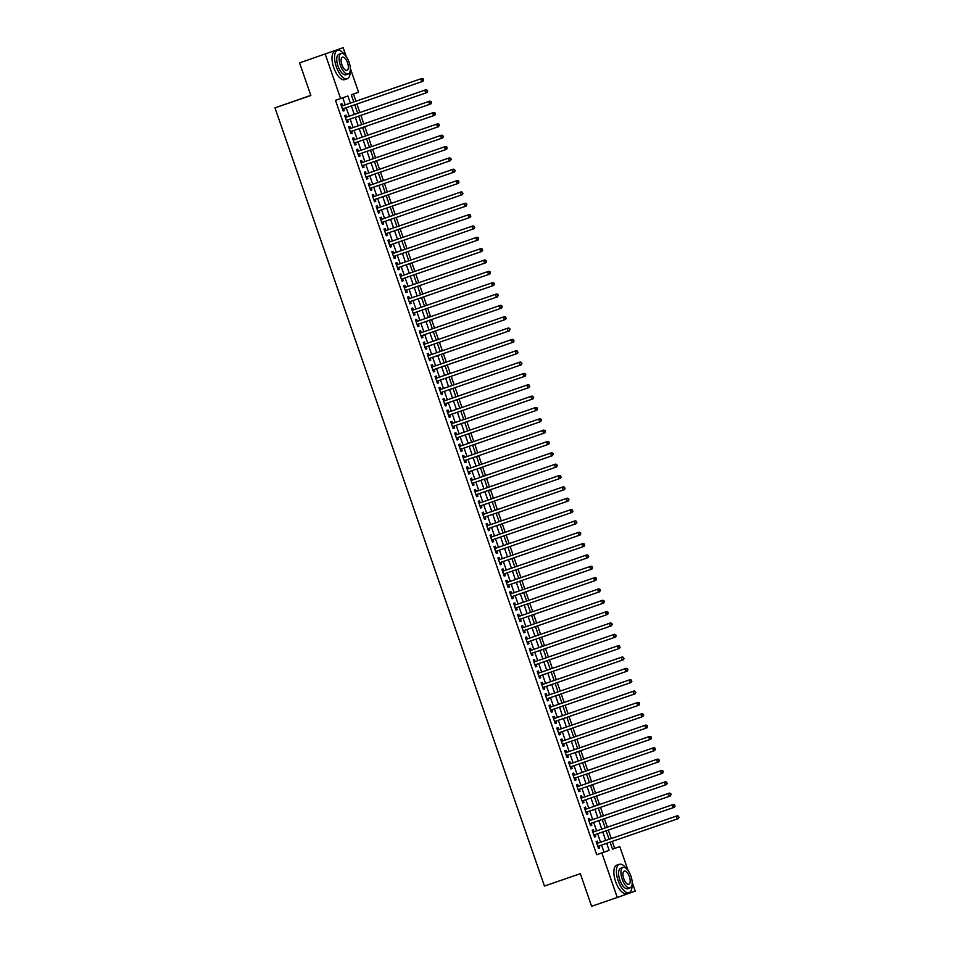 <?xml version="1.0" encoding="UTF-8"?>
<svg xmlns="http://www.w3.org/2000/svg" width="954" height="954" viewBox="0 0 954 954"><rect width="100%" height="100%" fill="white"/><g stroke="black" fill="none" stroke-linecap="round" stroke-linejoin="round"><path stroke-width="1.43" d="M310.813 95.352L274.979 107.862L544.448 886.051L580.33 873.685L591.623 906.3L617.262 897.464L601.843 852.936L609.129 850.372L606.684 843.312M274.979 107.862L310.861 95.495L299.568 62.881L343.166 47.7L346.242 56.572M350.333 68.402L358.585 92.228L351.299 94.804L353.767 101.935M612.504 849.132L614.674 848.356L612.265 841.38M611.275 838.542L608.33 830.04M607.352 827.19L604.407 818.699M603.417 815.849L600.483 807.346M599.494 804.508L596.548 796.006M595.57 793.156L592.625 784.665M591.635 781.815L588.69 773.324M587.712 770.474L584.766 761.972M583.776 759.134L580.843 750.631M579.853 747.781L576.908 739.29M575.918 736.44L572.984 727.938M571.995 725.1L569.049 716.597M568.071 713.759L565.126 705.256M564.136 702.406L561.19 693.916M560.213 691.066L557.267 682.563M556.277 679.725L553.344 671.222M552.354 668.372L549.409 659.882M548.431 657.032L545.485 648.541M544.495 645.691L541.55 637.189M540.572 634.35L537.627 625.848M536.637 622.998L533.703 614.507M532.714 611.657L529.768 603.155M528.79 600.316L525.845 591.814M524.855 588.976L521.91 580.473M520.932 577.623L517.986 569.133M516.996 566.282L514.063 557.78M513.073 554.942L510.128 546.439M509.15 543.601L506.204 535.099M505.215 532.249L502.269 523.758M501.291 520.908L498.346 512.405M497.356 509.567L494.422 501.065M493.433 498.215L490.487 489.724M489.509 486.874L486.564 478.383M485.574 475.533L482.629 467.031M481.651 464.193L478.705 455.69M477.715 452.84L474.782 444.349M473.792 441.499L470.847 432.997M469.857 430.159L466.923 421.656M465.934 418.818L462.988 410.315M462.01 407.465L459.065 398.975M458.075 396.125L455.13 387.622M454.152 384.784L451.206 376.281M450.216 373.431L447.283 364.941M446.293 362.091L443.348 353.6M442.37 350.75L439.424 342.247M438.435 339.409L435.489 330.907M434.511 328.057L431.566 319.566M430.576 316.716L427.642 308.214M426.653 305.375L423.707 296.873M422.729 294.035L419.784 285.532M418.794 282.682L415.849 274.192M414.871 271.341L411.925 262.839M410.935 260.001L408.002 251.498M407.012 248.66L404.067 240.158M403.089 237.307L400.143 228.817M399.154 225.967L396.208 217.464M395.23 214.626L392.285 206.124M391.295 203.274L388.361 194.783M387.372 191.933L384.426 183.442M383.448 180.592L380.503 172.09M379.513 169.252L376.568 160.749M375.59 157.899L372.644 149.408M371.655 146.558L368.721 138.056M367.731 135.218L364.786 126.715M363.808 123.877L360.862 115.374M359.873 112.524L356.927 104.034M355.949 101.184L353.469 94.029M614.674 848.356L619.802 846.592L628.09 870.501M632.18 882.319L635.221 891.119L617.262 897.464M598.015 843.109L597.323 841.118L596.107 841.547L598.468 848.356L599.684 847.927L598.993 845.959M594.08 831.769L593.4 829.777L592.184 830.207L594.545 837.016L595.749 836.586L595.069 834.607M590.156 820.416L589.465 818.437L588.248 818.866L590.609 825.675L591.826 825.246L591.146 823.266M586.221 809.075L585.541 807.096L584.325 807.525L586.686 814.322L587.891 813.893L587.211 811.926M582.298 797.735L581.606 795.743L580.402 796.173L582.751 802.982L583.967 802.552L583.288 800.573M578.374 786.394L577.683 784.403L576.466 784.832L578.828 791.641L580.044 791.212L579.352 789.232M574.439 775.042L573.759 773.062L572.543 773.491L574.892 780.3L576.109 779.871L575.429 777.892M570.516 763.701L569.824 761.721L568.608 762.151L570.969 768.948L572.185 768.519L571.494 766.551M566.581 752.36L565.901 750.369L564.685 750.798L567.046 757.607L568.25 757.178L567.57 755.198M562.657 741.019L561.966 739.028L560.761 739.457L563.11 746.266L564.327 745.837L563.647 743.858M558.734 729.667L558.042 727.687L556.826 728.117L559.187 734.926L560.403 734.497L559.712 732.517M554.799 718.326L554.119 716.347L552.903 716.764L555.252 723.573L556.468 723.144L555.788 721.176M550.875 706.986L550.184 704.994L548.967 705.423L551.329 712.233L552.545 711.803L551.853 709.824M546.94 695.633L546.26 693.653L545.044 694.083L547.405 700.892L548.61 700.463L547.93 698.483M543.017 684.292L542.325 682.313L541.121 682.742L543.47 689.539L544.686 689.11L544.007 687.142M539.093 672.952L538.402 670.96L537.185 671.389L539.547 678.199L540.763 677.769L540.071 675.802M535.158 661.611L534.478 659.619L533.262 660.049L535.611 666.858L536.828 666.429L536.148 664.449M531.235 650.258L530.543 648.279L529.327 648.708L531.688 655.517L532.904 655.088L532.213 653.108M527.3 638.918L526.62 636.938L525.404 637.367L527.765 644.165L528.969 643.735L528.289 641.768M523.376 627.577L522.685 625.586L521.48 626.015L523.829 632.824L525.046 632.395L524.366 630.415M519.453 616.236L518.761 614.245L517.545 614.674L519.906 621.483L521.122 621.054L520.431 619.074M515.518 604.884L514.838 602.904L513.622 603.333L515.971 610.143L517.187 609.713L516.508 607.734M511.594 593.543L510.903 591.563L509.686 591.993L512.048 598.79L513.264 598.361L512.572 596.393M507.659 582.202L506.979 580.211L505.763 580.64L508.124 587.449L509.329 587.02L508.649 585.04M503.736 570.85L503.044 568.87L501.84 569.299L504.189 576.109L505.405 575.679L504.726 573.7M499.813 559.509L499.121 557.53L497.905 557.959L500.266 564.756L501.482 564.339L500.79 562.359M495.877 548.168L495.186 546.177L493.981 546.606L496.33 553.415L497.547 552.986L496.867 551.018M491.954 536.828L491.262 534.836L490.046 535.266L492.407 542.075L493.623 541.645L492.932 539.666M488.019 525.475L487.339 523.496L486.123 523.925L488.484 530.734L489.688 530.305L489.008 528.325M484.095 514.134L483.404 512.155L482.187 512.584L484.549 519.381L485.765 518.952L485.085 516.985M480.172 502.794L479.48 500.802L478.264 501.232L480.625 508.041L481.842 507.611L481.15 505.632M476.237 491.453L475.545 489.462L474.341 489.891L476.69 496.7L477.906 496.271L477.227 494.291M472.313 480.101L471.622 478.121L470.405 478.55L472.767 485.359L473.983 484.93L473.291 482.951M468.378 468.76L467.698 466.78L466.482 467.21L468.843 474.007L470.048 473.578L469.368 471.61M464.455 457.419L463.763 455.428L462.547 455.857L464.908 462.666L466.124 462.237L465.445 460.257M460.52 446.078L459.84 444.087L458.624 444.516L460.985 451.325L462.189 450.896L461.509 448.917M456.596 434.726L455.905 432.746L454.7 433.176L457.049 439.985L458.266 439.555L457.586 437.576M452.673 423.385L451.981 421.406L450.765 421.823L453.126 428.632L454.342 428.203L453.651 426.235M448.738 412.045L448.058 410.053L446.842 410.482L449.191 417.292L450.407 416.862L449.728 414.883M444.814 400.692L444.123 398.712L442.906 399.142L445.268 405.951L446.484 405.522L445.792 403.542M440.879 389.351L440.199 387.372L438.983 387.801L441.344 394.598L442.549 394.169L441.869 392.201M436.956 378.011L436.264 376.019L435.06 376.448L437.409 383.258L438.625 382.828L437.946 380.861M433.033 366.67L432.341 364.678L431.125 365.108L433.486 371.917L434.702 371.488L434.01 369.508M429.097 355.317L428.418 353.338L427.201 353.767L429.55 360.576L430.767 360.147L430.087 358.167M425.174 343.977L424.482 341.997L423.266 342.426L425.627 349.224L426.843 348.794L426.152 346.827M421.239 332.636L420.559 330.644L419.343 331.074L421.704 337.883L422.908 337.454L422.228 335.474M417.315 321.295L416.624 319.304L415.419 319.733L417.769 326.542L418.985 326.113L418.305 324.133M413.392 309.943L412.7 307.963L411.484 308.392L413.845 315.202L415.062 314.772L414.37 312.793M409.457 298.602L408.777 296.622L407.561 297.052L409.91 303.849L411.126 303.42L410.447 301.452M405.533 287.261L404.842 285.27L403.625 285.699L405.987 292.508L407.203 292.079L406.511 290.099M401.598 275.921L400.918 273.929L399.702 274.358L402.063 281.168L403.268 280.738L402.588 278.759M397.675 264.568L396.983 262.588L395.779 263.018L398.128 269.815L399.344 269.398L398.665 267.418M393.752 253.227L393.06 251.248L391.844 251.665L394.205 258.474L395.421 258.045L394.729 256.077M389.816 241.887L389.137 239.895L387.92 240.325L390.269 247.134L391.486 246.704L390.806 244.725M385.893 230.534L385.201 228.555L383.985 228.984L386.346 235.793L387.562 235.364L386.871 233.384M381.958 219.193L381.278 217.214L380.062 217.643L382.423 224.44L383.627 224.011L382.948 222.043M378.034 207.853L377.343 205.861L376.138 206.291L378.488 213.1L379.704 212.67L379.024 210.703M374.111 196.512L373.419 194.521L372.203 194.95L374.564 201.759L375.781 201.33L375.089 199.35M370.176 185.159L369.484 183.18L368.28 183.609L370.629 190.418L371.845 189.989L371.166 188.01M366.253 173.819L365.561 171.839L364.345 172.269L366.706 179.066L367.922 178.636L367.23 176.669M362.317 162.478L361.638 160.487L360.421 160.916L362.782 167.725L363.987 167.296L363.307 165.316M358.394 151.137L357.702 149.146L356.486 149.575L358.847 156.384L360.063 155.955L359.384 153.976M354.471 139.785L353.779 137.805L352.563 138.235L354.924 145.044L356.14 144.614L355.448 142.635M350.535 128.444L349.844 126.465L348.639 126.894L350.989 133.691L352.205 133.262L351.525 131.294M346.612 117.103L345.92 115.112L344.704 115.541L347.065 122.35L348.282 121.921L347.59 119.942M350.356 103.104L347.9 95.996L335.486 100.337L596.715 854.712L604.001 852.137L601.557 845.077M600.567 842.227L597.621 833.724M596.644 830.886L593.698 822.384M592.708 819.546L589.763 811.043M588.785 808.193L585.839 799.702M584.85 796.852L581.916 788.35M580.926 785.512L577.981 777.009M577.003 774.159L574.058 765.668M573.068 762.818L570.122 754.328M569.144 751.478L566.199 742.975M565.209 740.137L562.276 731.635M561.286 728.784L558.34 720.294M557.363 717.444L554.417 708.941M553.427 706.103L550.482 697.601M549.504 694.762L546.559 686.26M545.569 683.41L542.635 674.919M541.645 672.069L538.7 663.567M537.722 660.728L534.777 652.226M533.787 649.388L530.841 640.885M529.864 638.035L526.918 629.545M525.928 626.695L522.995 618.192M522.005 615.354L519.059 606.851M518.07 604.001L515.136 595.511M514.146 592.661L511.201 584.17M510.223 581.32L507.278 572.817M506.288 569.979L503.342 561.477M502.364 558.627L499.419 550.136M498.429 547.286L495.496 538.783M494.506 535.945L491.56 527.443M490.583 524.605L487.637 516.102M486.647 513.252L483.702 504.761M482.724 501.911L479.779 493.409M478.789 490.571L475.855 482.068M474.865 479.218L471.92 470.727M470.942 467.877L467.997 459.387M467.007 456.537L464.061 448.034M463.084 445.196L460.138 436.693M459.148 433.843L456.215 425.353M455.225 422.503L452.279 414M451.302 411.162L448.356 402.66M447.366 399.821L444.421 391.319M443.443 388.469L440.498 379.978M439.508 377.128L436.574 368.626M435.584 365.787L432.639 357.285M431.661 354.447L428.716 345.944M427.726 343.094L424.78 334.604M423.803 331.753L420.857 323.251M419.867 320.413L416.934 311.91M415.944 309.06L412.999 300.57M412.021 297.72L409.075 289.229M408.085 286.379L405.14 277.876M404.162 275.038L401.217 266.536M400.227 263.686L397.293 255.195M396.304 252.345L393.358 243.842M392.368 241.004L389.435 232.502M388.445 229.664L385.499 221.161M384.522 218.311L381.576 209.82M380.586 206.97L377.641 198.468M376.663 195.63L373.718 187.127M372.728 184.277L369.794 175.786M368.804 172.936L365.859 164.446M364.881 161.596L361.936 153.093M360.946 150.255L358 141.752M357.023 138.902L354.077 130.412M353.087 127.562L350.154 119.059M349.164 116.221L346.219 107.719M345.241 104.88L342.784 97.809M342.677 105.751L341.997 103.771L340.781 104.201L343.142 111.01L344.346 110.581L343.667 108.601M299.568 62.881L343.166 47.7M596.715 854.712L601.843 852.936M340.614 98.572L325.195 54.044M605.695 840.462L602.749 831.96M601.759 829.121L598.826 820.619M597.836 817.769L594.891 809.278M593.913 806.428L590.967 797.926M589.977 795.087L587.032 786.585M586.054 783.747L583.109 775.244M582.119 772.394L579.185 763.904M578.196 761.053L575.25 752.551M574.272 749.713L571.327 741.21M570.337 738.36L567.391 729.87M566.414 727.02L563.468 718.529M562.478 715.679L559.545 707.176M558.555 704.338L555.61 695.836M554.632 692.986L551.686 684.495M550.697 681.645L547.751 673.142M546.773 670.304L543.828 661.802M542.838 658.964L539.904 650.461M538.915 647.611L535.969 639.12M534.991 636.27L532.046 627.768M531.056 624.93L528.111 616.427M527.133 613.589L524.187 605.086M523.197 602.236L520.264 593.746M519.274 590.896L516.329 582.393M515.351 579.555L512.405 571.052M511.416 568.202L508.47 559.712M507.492 556.862L504.547 548.371M503.557 545.521L500.623 537.019M499.634 534.18L496.688 525.678M495.71 522.828L492.765 514.337M491.775 511.487L488.83 502.985M487.852 500.146L484.906 491.644M483.916 488.806L480.983 480.303M479.993 477.453L477.048 468.963M476.058 466.112L473.124 457.61M472.135 454.772L469.189 446.269M468.211 443.419L465.266 434.929M464.276 432.079L461.331 423.588M460.353 420.738L457.407 412.235M456.417 409.397L453.484 400.895M452.494 398.045L449.549 389.554M448.571 386.704L445.625 378.201M444.636 375.363L441.69 366.861M440.712 364.023L437.767 355.52M436.777 352.67L433.843 344.179M432.854 341.329L429.908 332.827M428.93 329.989L425.985 321.486M424.995 318.648L422.05 310.145M421.072 307.295L418.126 298.805M417.136 295.955L414.203 287.452M413.213 284.614L410.268 276.111M409.29 273.261L406.344 264.771M405.355 261.921L402.409 253.43M401.431 250.58L398.486 242.077M397.496 239.239L394.562 230.737M393.573 227.887L390.627 219.396M389.649 216.546L386.704 208.044M385.714 205.205L382.769 196.703M381.791 193.865L378.845 185.362M377.856 182.512L374.922 174.022M373.932 171.171L370.987 162.669M370.009 159.831L367.063 151.328M366.074 148.49L363.128 139.988M362.15 137.137L359.205 128.647M358.215 125.797L355.282 117.294M354.292 114.456L351.346 105.954M610.083 842.132L612.528 849.167L619.802 846.592M354.757 104.785L357.702 113.276M358.68 116.126L361.626 124.616M362.615 127.466L365.549 135.969M366.539 138.807L369.484 147.31M370.462 150.16L373.408 158.65M374.397 161.5L377.343 170.003M378.321 172.841L381.266 181.343M382.256 184.182L385.189 192.684M386.179 195.534L389.125 204.025M390.114 206.875L393.048 215.377M394.038 218.216L396.983 226.718M397.961 229.556L400.907 238.059M401.896 240.909L404.842 249.399M405.82 252.25L408.765 260.752M409.755 263.59L412.688 272.093M413.678 274.943L416.624 283.433M417.602 286.283L420.547 294.786M421.537 297.624L424.482 306.127M425.46 308.965L428.406 317.467M429.395 320.317L432.329 328.808M433.319 331.658L436.264 340.161M437.242 342.999L440.188 351.501M441.177 354.339L444.123 362.842M445.101 365.692L448.046 374.183M449.036 377.033L451.969 385.535M452.959 388.373L455.905 396.876M456.883 399.726L459.828 408.217M460.818 411.067L463.763 419.557M464.741 422.407L467.687 430.91M468.676 433.748L471.61 442.251M472.6 445.101L475.545 453.591M476.523 456.441L479.468 464.944M480.458 467.782L483.404 476.284M484.382 479.123L487.327 487.625M488.317 490.475L491.25 498.966M492.24 501.816L495.186 510.318M496.175 513.157L499.109 521.659M500.099 524.497L503.044 533M504.022 535.85L506.968 544.34M507.957 547.191L510.903 555.693M511.881 558.531L514.826 567.034M515.816 569.884L518.749 578.374M519.739 581.224L522.685 589.715M523.663 592.565L526.608 601.068M527.598 603.906L530.543 612.408M531.521 615.258L534.467 623.749M535.456 626.599L538.39 635.102M539.38 637.94L542.325 646.442M543.303 649.28L546.248 657.783M547.238 660.633L550.184 669.124M551.162 671.974L554.107 680.476M555.097 683.314L558.03 691.817M559.02 694.667L561.966 703.158M562.943 706.008L565.889 714.498M566.879 717.348L569.824 725.851M570.802 728.689L573.748 737.192M574.737 740.042L577.671 748.532M578.661 751.382L581.606 759.885M582.584 762.723L585.529 771.226M586.519 774.064L589.465 782.566M590.443 785.416L593.388 793.907M594.378 796.757L597.311 805.259M598.301 808.098L601.247 816.6M602.224 819.438L605.17 827.941M606.16 830.791L609.105 839.281M604.001 852.137L609.129 850.372M343.13 110.998L344.346 110.581M347.065 122.339L348.282 121.921M350.989 133.679L352.205 133.262M354.912 145.032L356.14 144.614M358.847 156.373L360.063 155.955M362.77 167.713L363.987 167.296M366.706 179.066L367.922 178.636M370.629 190.406L371.845 189.989M374.552 201.747L375.781 201.33M378.488 213.088L379.704 212.67M382.411 224.44L383.627 224.011M386.346 235.781L387.562 235.364M390.269 247.122L391.486 246.704M394.205 258.462L395.421 258.045M398.128 269.815L399.344 269.398M402.051 281.156L403.268 280.738M405.987 292.496L407.203 292.079M409.91 303.849L411.126 303.42M413.845 315.19L415.062 314.772M417.769 326.53L418.985 326.113M421.692 337.871L422.908 337.454M425.627 349.224L426.843 348.794M429.55 360.564L430.767 360.147M433.486 371.905L434.702 371.488M437.409 383.246L438.625 382.828M441.332 394.598L442.549 394.169M445.268 405.939L446.484 405.522M449.191 417.28L450.407 416.862M453.126 428.62L454.342 428.203M457.049 439.973L458.266 439.555M460.973 451.314L462.189 450.896M464.908 462.654L466.124 462.237M468.831 474.007L470.048 473.578M472.767 485.347L473.983 484.93M476.69 496.688L477.906 496.271M480.613 508.029L481.842 507.611M484.549 519.381L485.765 518.952M488.472 530.722L489.688 530.305M492.407 542.063L493.623 541.645M496.33 553.403L497.547 552.986M500.254 564.756L501.482 564.339M504.189 576.097L505.405 575.679M508.112 587.437L509.329 587.02M512.048 598.79L513.264 598.361M515.971 610.131L517.187 609.713M519.906 621.471L521.122 621.054M523.829 632.812L525.046 632.395M527.753 644.165L528.969 643.735M531.688 655.505L532.904 655.088M535.611 666.846L536.828 666.429M539.547 678.187L540.763 677.769M543.47 689.539L544.686 689.11M547.393 700.88L548.61 700.463M551.329 712.221L552.545 711.803M555.252 723.561L556.468 723.144M559.187 734.914L560.403 734.497M563.11 746.255L564.327 745.837M567.034 757.595L568.25 757.178M570.969 768.948L572.185 768.519M574.892 780.289L576.109 779.871M578.828 791.629L580.044 791.212M582.751 802.97L583.967 802.552M586.674 814.322L587.891 813.893M590.609 825.663L591.826 825.246M594.533 837.004L595.749 836.586M598.468 848.344L599.684 847.927M423.695 80.064L423.302 78.92L423.016 81.245L342.45 109.018M423.206 80.231L421.799 81.674L420.821 78.836L422.038 78.407L341.866 106.037A1.204 1.085 -109.5 0 1 341.449 106.085L341.449 106.085M341.866 106.037L420.821 78.836L422.813 79.099M423.302 78.92L422.038 78.407M344.489 54.628A15.002 6.439 71 0 0 337.477 50.371A15.002 6.439 71 0 0 336.297 66.708A15.002 6.439 71 0 0 347.256 78.753A15.002 6.439 71 0 0 350.154 71.073M337.477 50.371L334.914 51.254A15.002 6.439 71 0 0 333.733 67.591A15.002 6.439 71 0 0 344.692 79.635L347.256 78.753M348.246 73.959L345.885 74.77A10.804 4.639 -109 0 1 337.99 66.1A10.804 4.639 -109 0 1 338.849 54.342L341.198 53.531A10.804 4.639 71 0 0 340.351 65.289A10.804 4.639 71 0 0 348.246 73.959A10.804 4.639 71 0 0 349.092 62.201A10.804 4.639 71 0 0 341.198 53.531M341.902 64.741A6.964 2.981 71 0 0 346.994 70.334A6.964 2.981 71 0 0 347.542 62.749A6.964 2.981 71 0 0 342.45 57.168A6.964 2.981 71 0 0 341.902 64.741M626.337 868.557A15.002 6.439 71 0 0 619.325 864.3A15.002 6.439 71 0 0 618.144 880.625A15.002 6.439 71 0 0 629.103 892.67A15.002 6.439 71 0 0 632.001 884.99M619.325 864.3L616.761 865.183A15.002 6.439 71 0 0 615.58 881.508A15.002 6.439 71 0 0 626.539 893.552L629.103 892.67M630.093 887.888L627.732 888.699A10.804 4.639 -109 0 1 619.838 880.029A10.804 4.639 -109 0 1 620.684 868.271L623.045 867.46A10.804 4.639 71 0 0 622.199 879.218A10.804 4.639 71 0 0 630.093 887.888A10.804 4.639 71 0 0 630.94 876.13A10.804 4.639 71 0 0 623.045 867.46M623.749 878.67A6.964 2.981 71 0 0 628.841 884.251A6.964 2.981 71 0 0 629.39 876.678A6.964 2.981 71 0 0 624.298 871.085A6.964 2.981 71 0 0 623.749 878.67M427.619 91.405L426.736 90.439L427.619 91.405L426.939 92.586L346.374 120.371M427.13 91.572L425.734 93.015L424.745 90.177L425.961 89.748L345.789 117.378A1.204 1.085 -109.5 0 1 345.372 117.437L345.372 117.437M345.789 117.378L424.745 90.177L426.736 90.439M427.225 90.272L425.961 89.748M431.542 102.746L430.671 101.78L431.542 102.746L430.874 103.926L350.309 131.712M431.065 102.913L429.658 104.356L428.68 101.518L429.896 101.088L349.713 128.73A1.204 1.085 -109.5 0 1 349.307 128.778L349.307 128.778M349.713 128.73L428.68 101.518L430.671 101.78M431.148 101.613L429.896 101.088M435.477 114.086L435.084 112.954L434.797 115.267L354.232 143.052M434.988 114.265L433.593 115.696L432.603 112.87L433.82 112.441L353.648 140.071A1.204 1.085 -109.5 0 1 353.23 140.119L353.23 140.119M353.648 140.071L432.603 112.87L434.595 113.132M435.084 112.954L433.82 112.441M439.4 125.439L439.007 124.294L438.733 126.62L358.155 154.393M438.923 125.606L437.516 127.049L436.538 124.211L437.743 123.781L357.571 151.412A1.204 1.085 -109.5 0 1 357.166 151.459L357.166 151.459M357.571 151.412L436.538 124.211L438.53 124.473M439.007 124.294L437.743 123.781M443.336 136.78L442.453 135.814L443.336 136.78L442.656 137.96L362.091 165.746M442.847 136.947L441.44 138.39L440.462 135.551L441.678 135.122L361.506 162.764A1.204 1.085 -109.5 0 1 361.089 162.812L361.089 162.812M361.506 162.764L440.462 135.551L442.453 135.814M442.942 135.647L441.678 135.122M447.259 148.12L446.377 147.154L447.259 148.12L446.591 149.301L366.014 177.086M446.77 148.299L445.375 149.73L444.385 146.892L445.601 146.463L365.43 174.105A1.204 1.085 -109.5 0 1 365.012 174.153L365.012 174.153M365.43 174.105L444.385 146.892L446.377 147.154M446.866 146.988L445.601 146.463M451.182 159.461L450.801 158.328L450.515 160.642L369.949 188.427M450.705 159.64L449.298 161.071L448.32 158.245L449.537 157.815L369.353 185.446A1.204 1.085 -109.5 0 1 368.948 185.493L368.948 185.493M369.353 185.446L448.32 158.245L450.312 158.507M450.801 158.328L449.537 157.815M455.118 170.814L454.235 169.848L455.118 170.814L454.438 171.994L373.873 199.768M454.629 170.981L453.233 172.424L452.244 169.585L453.46 169.156L373.288 196.786A1.204 1.085 -109.5 0 1 372.871 196.846L372.871 196.846M373.288 196.786L452.244 169.585L454.235 169.848M454.724 169.681L453.46 169.156M459.041 182.154L458.17 181.188L459.041 182.154L458.373 183.335L377.808 211.12M458.564 182.321L457.157 183.764L456.179 180.926L457.383 180.497L377.212 208.139A1.204 1.085 -109.5 0 1 376.806 208.187L376.806 208.187M377.212 208.139L456.179 180.926L458.17 181.188M458.647 181.022L457.383 180.497M462.976 193.495L462.094 192.529L462.976 193.495L462.296 194.676L381.731 222.461M462.487 193.674L461.08 195.105L460.102 192.267L461.319 191.837L381.147 219.48A1.204 1.085 -109.5 0 1 380.729 219.527L380.729 219.527M381.147 219.48L460.102 192.267L462.094 192.529M462.583 192.362L461.319 191.837M466.9 204.836L466.506 203.703L466.232 206.028L385.654 233.802M466.411 205.015L465.015 206.458L464.026 203.619L465.242 203.19L385.07 230.82A1.204 1.085 -109.5 0 1 384.665 230.868L384.665 230.868M385.07 230.82L464.026 203.619L466.017 203.882M466.506 203.703L465.242 203.19M470.823 216.188L469.952 215.222L470.823 216.188L470.155 217.369L389.59 245.142M470.346 216.355L468.939 217.798L467.961 214.96L469.177 214.531L388.993 242.161A1.204 1.085 -109.5 0 1 388.588 242.221L388.588 242.221M388.993 242.161L467.961 214.96L469.952 215.222M470.441 215.055L469.177 214.531M474.758 227.529L473.876 226.563L474.758 227.529L474.078 228.71L393.513 256.495M474.269 227.696L472.874 229.139L471.884 226.301L473.101 225.871L392.929 253.514A1.204 1.085 -109.5 0 1 392.511 253.561L392.511 253.561M392.929 253.514L471.884 226.301L473.876 226.563M474.365 226.396L473.101 225.871M478.681 238.87L478.288 237.737L478.014 240.05L397.448 267.835M478.204 239.049L476.797 240.48L475.819 237.641L477.024 237.224L396.852 264.854A1.204 1.085 -109.5 0 1 396.447 264.902L396.447 264.902M396.852 264.854L475.819 237.641L477.811 237.916M478.288 237.737L477.024 237.224M482.617 250.222L482.223 249.077L481.937 251.403L401.372 279.176M482.128 250.389L480.721 251.832L479.743 248.994L480.959 248.565L400.787 276.195A1.204 1.085 -109.5 0 1 400.37 276.243L400.37 276.243M400.787 276.195L479.743 248.994L481.734 249.256M482.223 249.077L480.959 248.565M486.54 261.563L485.658 260.597L486.54 261.563L485.872 262.744L405.295 290.529M486.051 261.73L484.656 263.173L483.666 260.335L484.882 259.905L404.711 287.536A1.204 1.085 -109.5 0 1 404.305 287.595L404.305 287.595M404.711 287.536L483.666 260.335L485.658 260.597M486.146 260.43L484.882 259.905M490.475 272.904L489.593 271.938L490.475 272.904L489.796 274.084L409.23 301.869M489.986 273.071L488.579 274.513L487.601 271.675L488.818 271.246L408.634 298.888A1.204 1.085 -109.5 0 1 408.229 298.936L408.229 298.936M408.634 298.888L487.601 271.675L489.593 271.938M490.082 271.771L488.818 271.246M494.399 284.244L494.005 283.111L493.719 285.425L413.154 313.21M493.91 284.423L492.514 285.854L491.525 283.028L492.741 282.599L412.569 310.229A1.204 1.085 -109.5 0 1 412.152 310.277L412.152 310.277M412.569 310.229L491.525 283.028L493.516 283.29M494.005 283.111L492.741 282.599M498.322 295.597L497.928 294.452L497.654 296.777L417.089 324.551M497.845 295.764L496.438 297.207L495.46 294.369L496.664 293.939L416.493 321.57A1.204 1.085 -109.5 0 1 416.087 321.617L416.087 321.617M416.493 321.57L495.46 294.369L497.451 294.631M497.928 294.452L496.664 293.939M502.257 306.938L501.375 305.972L502.257 306.938L501.577 308.118L421.012 335.903M501.768 307.105L500.361 308.547L499.383 305.709L500.6 305.28L420.428 332.922A1.204 1.085 -109.5 0 1 420.01 332.97L420.01 332.97M420.034 333.065L499.383 305.709L501.375 305.972M501.864 305.805L500.6 305.28M506.18 318.278L505.298 317.312L506.18 318.278L505.513 319.459L424.935 347.244M505.692 318.457L504.296 319.888L503.307 317.05L504.523 316.621L424.351 344.263A1.204 1.085 -109.5 0 1 423.946 344.311L423.946 344.311M424.351 344.263L503.307 317.05L505.298 317.312M505.787 317.145L504.523 316.621M510.116 329.619L509.722 328.486L509.436 330.799L428.871 358.585M509.627 329.798L508.22 331.229L507.242 328.403L508.458 327.973L428.274 355.603A1.204 1.085 -109.5 0 1 427.869 355.651L427.869 355.651M428.274 355.603L507.242 328.403L509.233 328.665M509.722 328.486L508.458 327.973M514.039 340.972L513.157 340.006L514.039 340.972L513.359 342.152L432.794 369.925M513.55 341.138L512.155 342.581L511.165 339.743L512.381 339.314L432.21 366.944A1.204 1.085 -109.5 0 1 431.792 367.004L431.792 367.004M432.21 366.944L511.165 339.743L513.157 340.006M513.646 339.839L512.381 339.314M517.962 352.312L517.092 351.346L517.962 352.312L517.295 353.493L436.729 381.278M517.485 352.479L516.078 353.922L515.1 351.084L516.305 350.655L436.133 378.297A1.204 1.085 -109.5 0 1 435.728 378.344L435.704 378.344M436.133 378.297L515.1 351.084L517.092 351.346M517.569 351.179L516.305 350.655M521.898 363.653L521.015 362.687L521.898 363.653L521.218 364.833L440.653 392.619M521.409 363.832L520.002 365.263L519.024 362.425L520.24 361.995L440.068 389.637A1.204 1.085 -109.5 0 1 439.651 389.685L439.651 389.685M440.068 389.637L519.024 362.425L521.015 362.687M521.504 362.52L520.24 361.995M525.821 374.994L525.427 373.861L525.153 376.186L444.576 403.959M525.332 375.172L523.937 376.615L522.959 373.777L524.163 373.348L443.992 400.978A1.204 1.085 -109.5 0 1 443.586 401.026L443.586 401.026M443.992 400.978L522.959 373.777L524.95 374.04M525.427 373.861L524.163 373.348M529.756 386.346L528.874 385.38L529.756 386.346L529.076 387.527L448.511 415.312M529.267 386.513L527.86 387.956L526.882 385.118L528.099 384.689L447.915 412.319A1.204 1.085 -109.5 0 1 447.509 412.378L447.509 412.378M447.915 412.319L526.882 385.118L528.874 385.38M529.363 385.213L528.099 384.689M533.68 397.687L532.797 396.721L533.68 397.687L533 398.867L452.434 426.653M533.191 397.854L531.795 399.297L530.806 396.459L532.022 396.029L451.85 423.671A1.204 1.085 -109.5 0 1 451.433 423.719L451.433 423.719M451.85 423.671L530.806 396.459L532.797 396.721M533.286 396.554L532.022 396.029M537.603 409.027L537.209 407.895L536.935 410.208L456.37 437.993M537.126 409.206L535.719 410.637L534.741 407.811L535.957 407.382L455.773 435.012A1.204 1.085 -109.5 0 1 455.368 435.06L455.368 435.06M455.773 435.012L534.741 407.811L536.732 408.073M537.209 407.895L535.957 407.382M541.538 420.38L541.145 419.235L540.858 421.561L460.293 449.334M541.049 420.547L539.642 421.99L538.664 419.152L539.881 418.723L459.709 446.353A1.204 1.085 -109.5 0 1 459.291 446.4L459.291 446.4M459.315 446.508L538.664 419.152L540.656 419.414M541.145 419.235L539.881 418.723M545.461 431.721L544.591 430.755L545.461 431.721L544.794 432.901L464.216 460.687M544.972 431.888L543.577 433.331L542.599 430.492L543.804 430.063L463.632 457.705A1.204 1.085 -109.5 0 1 463.227 457.753L463.227 457.753M463.632 457.705L542.599 430.492L544.591 430.755M545.068 430.588L543.804 430.063M549.397 443.061L548.514 442.096L549.397 443.061L548.717 444.242L468.152 472.027M548.908 443.228L547.501 444.671L546.523 441.833L547.739 441.404L467.567 469.046A1.204 1.085 -109.5 0 1 467.15 469.094L467.15 469.094M467.567 469.046L546.523 441.833L548.514 442.096M549.003 441.929L547.739 441.404M553.32 454.402L552.926 453.269L552.64 455.583L472.075 483.368M552.831 454.581L551.436 456.012L550.446 453.186L551.662 452.756L471.491 480.387A1.204 1.085 -109.5 0 1 471.073 480.434L471.073 480.434M471.491 480.387L550.446 453.186L552.438 453.448M552.926 453.269L551.662 452.756M557.243 465.755L556.373 464.789L557.243 465.755L556.576 466.935L476.01 494.709M556.766 465.922L555.359 467.365L554.381 464.526L555.598 464.097L475.414 491.727A1.204 1.085 -109.5 0 1 475.009 491.787L475.009 491.787M475.02 491.882L554.381 464.526L556.373 464.789M556.85 464.622L555.598 464.097M561.179 477.095L560.296 476.129L561.179 477.095L560.499 478.276L479.934 506.061M560.69 477.262L559.294 478.705L558.305 475.867L559.521 475.438L479.349 503.08A1.204 1.085 -109.5 0 1 478.932 503.128L478.932 503.128M479.349 503.08L558.305 475.867L560.296 476.129M560.785 475.963L559.521 475.438M565.102 488.436L564.231 487.47L565.102 488.436L564.434 489.617L483.857 517.402M564.625 488.615L563.218 490.046L562.24 487.208L563.444 486.778L483.273 514.421A1.204 1.085 -109.5 0 1 482.867 514.468L482.867 514.468M483.273 514.421L562.24 487.208L564.231 487.47M564.708 487.303L563.444 486.778M569.037 499.777L568.644 498.644L568.357 500.969L487.792 528.743M568.548 499.956L567.141 501.387L566.163 498.56L567.38 498.131L487.208 525.761A1.204 1.085 -109.5 0 1 486.79 525.809L486.79 525.809M486.814 525.904L566.163 498.56L568.155 498.823M568.644 498.644L567.38 498.131M572.96 511.129L572.078 510.163L572.96 511.129L572.293 512.31L491.715 540.083M572.472 511.296L571.076 512.739L570.087 509.901L571.303 509.472L491.131 537.102A1.204 1.085 -109.5 0 1 490.714 537.162L490.714 537.162M490.738 537.257L570.087 509.901L572.078 510.163M572.567 509.996L571.303 509.472M576.884 522.47L576.013 521.504L576.884 522.47L576.216 523.651L495.651 551.436M576.407 522.637L575 524.08L574.022 521.242L575.238 520.812L495.054 548.455A1.204 1.085 -109.5 0 1 494.649 548.502L494.649 548.502M495.054 548.455L574.022 521.242L576.013 521.504M576.502 521.337L575.238 520.812M580.819 533.811L580.426 532.678L580.139 534.991L499.574 562.777M580.33 533.99L578.935 535.421L577.945 532.582L579.161 532.165L498.99 559.795A1.204 1.085 -109.5 0 1 498.572 559.843L498.56 559.855M498.99 559.795L577.945 532.582L579.937 532.857M580.426 532.678L579.161 532.165M584.742 545.163L584.349 544.018L584.075 546.344L503.509 574.117M584.265 545.33L582.858 546.773L581.88 543.935L583.085 543.506L502.913 571.136A1.204 1.085 -109.5 0 1 502.508 571.184L502.484 571.184M502.913 571.136L581.88 543.935L583.872 544.197M584.349 544.018L583.085 543.506M588.678 556.504L587.795 555.538L588.678 556.504L587.998 557.685L507.433 585.47M588.189 556.671L586.782 558.114L585.804 555.276L587.02 554.846L506.848 582.477A1.204 1.085 -109.5 0 1 506.431 582.536L506.431 582.536M506.455 582.632L585.804 555.276L587.795 555.538M588.284 555.371L587.02 554.846M592.601 567.845L591.718 566.879L592.601 567.845L591.933 569.025L511.356 596.81M592.112 568.012L590.717 569.455L589.727 566.616L590.943 566.187L510.772 593.829A1.204 1.085 -109.5 0 1 510.366 593.877L510.366 593.877M510.772 593.829L589.727 566.616L591.718 566.879M592.207 566.712L590.943 566.187M596.524 579.185L596.143 578.052L595.856 580.366L515.291 608.151M596.047 579.364L594.64 580.795L593.662 577.969L594.879 577.54L514.695 605.17A1.204 1.085 -109.5 0 1 514.289 605.218L514.278 605.23M514.695 605.17L593.662 577.969L595.654 578.231M596.143 578.052L594.879 577.54M600.46 590.538L600.066 589.393L599.78 591.718L519.214 619.492M599.971 590.705L598.575 592.148L597.586 589.31L598.802 588.88L518.63 616.511A1.204 1.085 -109.5 0 1 518.213 616.558L518.213 616.558M518.63 616.511L597.586 589.31L599.577 589.572M600.066 589.393L598.802 588.88M604.383 601.879L603.512 600.913L604.383 601.879L603.715 603.059L523.15 630.844M603.906 602.046L602.499 603.488L601.521 600.65L602.725 600.221L522.553 627.863A1.204 1.085 -109.5 0 1 522.148 627.911L522.148 627.911M522.16 628.006L601.521 600.65L603.512 600.913M603.989 600.746L602.725 600.221M608.318 613.219L607.436 612.253L608.318 613.219L607.638 614.4L527.073 642.185M607.829 613.398L606.422 614.829L605.444 611.991L606.661 611.562L526.489 639.204A1.204 1.085 -109.5 0 1 526.071 639.252L526.071 639.252M526.489 639.204L605.444 611.991L607.436 612.253M607.925 612.086L606.661 611.562M612.241 624.56L611.848 623.427L611.574 625.741L530.996 653.526M611.752 624.739L610.357 626.17L609.367 623.344L610.584 622.914L530.412 650.545A1.204 1.085 -109.5 0 1 530.007 650.592L529.983 650.604M530.412 650.545L609.367 623.344L611.359 623.606M611.848 623.427L610.584 622.914M616.177 635.913L615.294 634.947L616.177 635.913L615.497 637.093L534.932 664.866M615.688 636.079L614.281 637.522L613.303 634.684L614.519 634.255L534.335 661.885A1.204 1.085 -109.5 0 1 533.93 661.945L533.93 661.945M534.335 661.885L613.303 634.684L615.294 634.947M615.783 634.78L614.519 634.255M620.1 647.253L619.218 646.287L620.1 647.253L619.42 648.434L538.855 676.219M619.611 647.42L618.216 648.863L617.226 646.025L618.442 645.596L538.271 673.238A1.204 1.085 -109.5 0 1 537.853 673.285L537.853 673.285M537.877 673.381L617.226 646.025L619.218 646.287M619.706 646.12L618.442 645.596M624.023 658.594L623.153 657.628L624.023 658.594L623.356 659.774L542.79 687.56M623.546 658.773L622.139 660.204L621.161 657.366L622.366 656.936L542.194 684.578A1.204 1.085 -109.5 0 1 541.789 684.626L541.789 684.626M542.194 684.578L621.161 657.366L623.153 657.628M623.63 657.461L622.366 656.936M627.959 669.935L627.565 668.802L627.279 671.127L546.714 698.9M627.47 670.113L626.062 671.556L625.085 668.718L626.301 668.289L546.129 695.919A1.204 1.085 -109.5 0 1 545.712 695.967L545.7 695.979M546.129 695.919L625.085 668.718L627.076 668.981M627.565 668.802L626.301 668.289M631.882 681.287L630.999 680.321L631.882 681.287L631.214 682.468L550.637 710.253M631.393 681.454L629.998 682.897L629.008 680.059L630.224 679.63L550.053 707.26A1.204 1.085 -109.5 0 1 549.647 707.319L549.647 707.319M550.053 707.26L629.008 680.059L630.999 680.321M631.488 680.154L630.224 679.63M635.817 692.628L634.935 691.662L635.817 692.628L635.137 693.808L554.572 721.594M635.328 692.795L633.921 694.238L632.943 691.4L634.16 690.97L553.976 718.612A1.204 1.085 -109.5 0 1 553.57 718.66L553.57 718.66M553.582 718.756L632.943 691.4L634.935 691.662M635.424 691.495L634.16 690.97M639.74 703.969L639.347 702.836L639.061 705.149L558.495 732.934M639.252 704.147L637.856 705.578L636.867 702.752L638.083 702.323L557.911 729.953A1.204 1.085 -109.5 0 1 557.494 730.001L557.494 730.001M557.911 729.953L636.867 702.752L638.858 703.015M639.347 702.836L638.083 702.323M643.664 715.321L643.27 714.176L642.996 716.502L562.431 744.275M643.187 715.488L641.78 716.931L640.802 714.093L642.006 713.664L561.834 741.294A1.204 1.085 -109.5 0 1 561.429 741.341L561.417 741.353M561.834 741.294L640.802 714.093L642.793 714.355M643.27 714.176L642.006 713.664M647.599 726.662L646.717 725.696L647.599 726.662L646.919 727.842L566.354 755.628M647.11 726.829L645.703 728.272L644.725 725.434L645.941 725.004L565.77 752.646A1.204 1.085 -109.5 0 1 565.352 752.694L565.352 752.694M565.77 752.646L644.725 725.434L646.717 725.696M647.206 725.529L645.941 725.004M651.522 738.002L650.652 737.037L651.522 738.002L650.855 739.183L570.277 766.968M651.033 738.169L649.638 739.612L648.66 736.774L649.865 736.345L569.693 763.987A1.204 1.085 -109.5 0 1 569.288 764.035L569.288 764.035M569.693 763.987L648.66 736.774L650.652 737.037M651.129 736.87L649.865 736.345M655.458 749.343L655.064 748.21L654.778 750.524L574.213 778.309M654.969 749.522L653.562 750.953L652.584 748.127L653.8 747.697L573.616 775.328A1.204 1.085 -109.5 0 1 573.211 775.375L573.211 775.375M573.616 775.328L652.584 748.127L654.575 748.389M655.064 748.21L653.8 747.697M659.381 760.696L658.499 759.73L659.381 760.696L658.701 761.876L578.136 789.65M658.892 760.863L657.497 762.306L656.507 759.467L657.723 759.038L577.552 786.668A1.204 1.085 -109.5 0 1 577.134 786.728L577.122 786.716M577.552 786.668L656.507 759.467L658.499 759.73M658.987 759.563L657.723 759.038M663.304 772.036L662.434 771.07L663.304 772.036L662.636 773.217L582.071 801.002M662.827 772.203L661.42 773.646L660.442 770.808L661.659 770.379L581.475 798.021A1.204 1.085 -109.5 0 1 581.069 798.069L581.069 798.069M581.475 798.021L660.442 770.808L662.434 771.07M662.911 770.904L661.659 770.379M667.24 783.377L666.357 782.411L667.24 783.377L666.56 784.558L585.994 812.343M666.751 783.556L665.343 784.987L664.366 782.149L665.582 781.72L585.41 809.362A1.204 1.085 -109.5 0 1 584.993 809.409L584.993 809.409M585.41 809.362L664.366 782.149L666.357 782.411M666.846 782.244L665.582 781.72M671.163 794.718L670.769 793.585L670.495 795.91L589.918 823.684M670.674 794.897L669.279 796.328L668.301 793.501L669.505 793.072L589.333 820.702A1.204 1.085 -109.5 0 1 588.928 820.75L588.928 820.75M589.333 820.702L668.301 793.501L670.292 793.764M670.769 793.585L669.505 793.072M675.098 806.07L674.216 805.104L675.098 806.07L674.418 807.251L593.853 835.024M674.609 806.237L673.202 807.68L672.224 804.842L673.441 804.413L593.269 832.043A1.204 1.085 -109.5 0 1 592.851 832.103L592.839 832.091M593.269 832.043L672.224 804.842L674.216 805.104M674.705 804.937L673.441 804.413M679.021 817.411L678.139 816.445L679.021 817.411L678.342 818.592L597.776 846.377M678.532 817.578L677.137 819.021L676.147 816.183L677.364 815.753L597.192 843.396A1.204 1.085 -109.5 0 1 596.775 843.443L596.775 843.443M597.192 843.396L676.147 816.183L678.139 816.445M678.628 816.278L677.364 815.753"/></g></svg>
